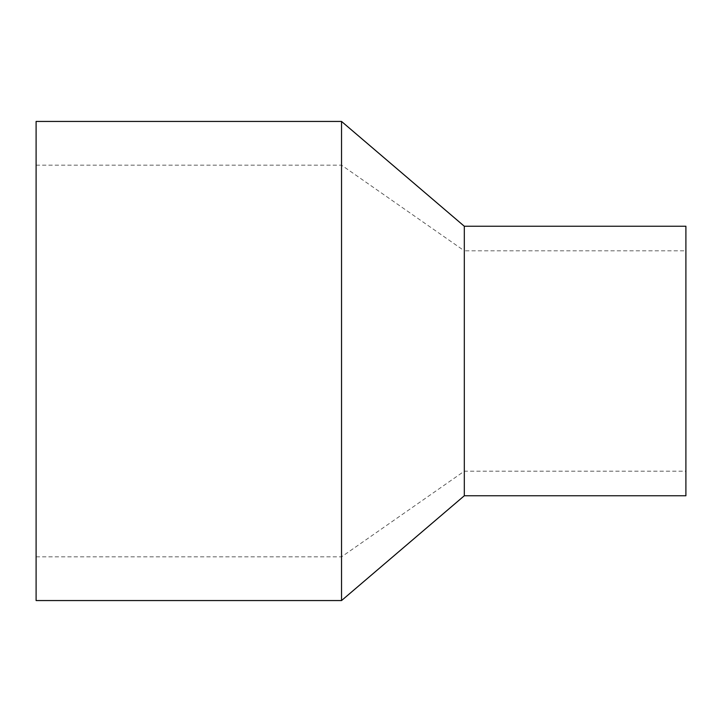 <?xml version="1.0" encoding="UTF-8"?>
<svg xmlns="http://www.w3.org/2000/svg" width="722" height="722" viewBox="0 0 722 722"><rect width="100%" height="100%" fill="white"/><g stroke="black" fill="none" stroke-linecap="round" stroke-linejoin="round"><path stroke-width="0.54" stroke-dasharray="3.61 2.71" d="M341.533 121.44L341.533 600.56M36.1 600.56L36.1 121.44M36.1 165.157L36.1 556.842L36.1 165.157L341.533 165.157L341.533 556.842L341.533 165.157L464.309 250.805L464.309 471.195L464.309 250.805L685.9 250.805L685.9 471.195L685.9 250.805M464.309 226.248L464.309 495.752M685.9 226.248L685.9 495.752M36.1 556.842L341.533 556.842L464.309 471.195L685.9 471.195"/><path stroke-width="1.08" d="M341.533 600.56L341.533 121.44L36.1 121.44L36.1 600.56L341.533 600.56L464.309 495.752L464.309 226.248L685.9 226.248L685.9 495.752L464.309 495.752M464.309 226.248L341.533 121.44"/></g></svg>
